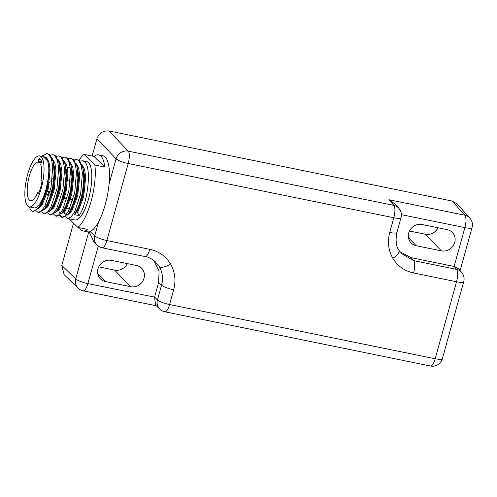 <?xml version="1.0" encoding="UTF-8"?>
<svg xmlns="http://www.w3.org/2000/svg" width="497" height="497" viewBox="0 0 497 497"><rect width="100%" height="100%" fill="white"/><g stroke="black" fill="none" stroke-linecap="round" stroke-linejoin="round"><path stroke-width="0.75" d="M400.998 253.209L413.634 260.621A10.213 3.243 101.5 0 1 413.585 272.977C404.515 270.971 397.6 266.075 392.841 258.303C388.35 250.364 387.312 241.753 389.735 232.472L393.817 217.748L128.214 163.519L106.855 240.542L149.814 249.314C158.878 251.32 165.793 256.21 170.552 263.982C175.05 271.921 176.087 280.532 173.664 289.819L169.583 304.537L435.186 358.766L456.544 281.749L413.585 272.977M98.257 246.09L87.857 283.601L154.567 297.125L157.474 299.884L161.556 285.16C163.302 278.544 162.562 272.399 159.357 266.727L155.238 261.652C151.809 258.751 148.429 257.048 145.099 256.551A10.213 3.243 101.5 0 0 149.814 249.314M92.131 156.058L96.946 138.694C99.158 133.003 103.214 130.438 109.104 130.991L452.121 201.03L457.01 203.801L469.802 218.028A10.213 9.474 138 0 0 464.906 215.244L452.121 201.03M61.796 265.429L75.724 278.923A10.213 9.449 134.1 0 0 78.085 288.167L64.144 274.661L61.796 265.429L73.519 223.159M127.269 263.609A11.232 10.406 -43.9 0 1 114.639 270.107L98.748 266.858M437.987 227.763A11.232 10.406 -43.9 0 1 425.357 234.261L409.466 231.012M154.567 297.125L158.63 282.482L159.083 271.045L153.71 260.372M136.52 265.497A11.232 10.406 -43.9 0 1 141.664 268.305A11.232 10.406 -43.9 0 1 142.776 281.116A11.232 10.406 -43.9 0 1 130.636 286.701L105.494 281.569A11.232 10.406 -43.9 0 1 100.344 278.761A11.232 10.406 -43.9 0 1 99.238 265.957A11.232 10.406 -43.9 0 1 111.371 260.366L136.52 265.497M399.837 251.699L411.143 257.67L454.109 266.448L464.875 227.626L401.359 214.654M447.238 229.651A11.232 10.406 -43.9 0 1 452.382 232.459A11.232 10.406 -43.9 0 1 453.494 245.269A11.232 10.406 -43.9 0 1 441.355 250.855L416.213 245.723A11.232 10.406 -43.9 0 1 411.062 242.915A11.232 10.406 -43.9 0 1 409.957 230.111A11.232 10.406 -43.9 0 1 422.09 224.52L447.238 229.651M90.069 231.515L94.722 235.864A10.213 9.468 133 0 0 97.219 245.238A10.213 10.213 0 0 0 102.14 247.779L145.099 256.551M97.219 245.238L94.001 242.238L89.174 231.801M109.104 130.991L128.245 151.144A10.213 9.412 136.5 0 0 116.081 158.841L96.946 138.694M388.896 199.726L395.27 204.192L398.824 208.249A10.213 9.499 138.7 0 0 393.848 205.373L388.896 199.726L464.906 215.244A10.213 3.243 101.5 0 1 464.875 227.626A10.213 2.063 -164.5 0 0 472.051 227.589A10.213 10.213 0 0 0 469.802 218.028M154.542 297.218L155.58 305.096L159.885 309.184A10.213 10.213 0 0 0 164.874 311.781L430.477 366.009A10.213 10.213 0 0 0 442.361 358.728L463.72 281.712A10.213 2.063 -164.5 0 1 456.544 281.749A10.213 3.243 101.5 0 0 456.594 269.393L454.022 266.429M164.874 311.781A10.213 3.243 101.5 0 0 169.583 304.537A10.213 2.063 -164.5 0 1 157.474 299.884A10.213 9.424 133.5 0 0 159.885 309.184M463.72 281.712A10.213 10.213 0 0 0 461.589 272.288L458.557 268.796L454.109 266.448M461.589 272.288A10.213 9.455 139 0 0 456.594 269.393L413.634 260.621L411.143 257.67M38.052 212.436L39.07 212.648L44.624 208.933L49.222 199.664L52.688 186.853L54.161 173.254L53.26 161.755L49.855 154.666L47.078 153.486L48.942 154.48L51.508 159.183L52.757 167.035L50.992 187.742L44.929 205.994L41.326 211.076L38.052 212.436L35.883 210.554M33.094 211.424L33.684 211.486A29.783 9.449 101.5 0 1 33.094 211.424A29.783 9.449 101.5 0 1 31.361 210.455A29.783 9.449 101.5 0 1 29.373 206.914M41.369 156.282L47.078 153.486M79.967 161.171L82.664 160.748L86.764 161.587A29.783 9.449 101.5 0 1 88.497 162.556A29.783 9.449 101.5 0 1 89.417 195.588A29.783 9.449 101.5 0 1 74.848 219.947L67.704 218.494L65.585 216.698M82.664 160.748L84.527 161.749C92.069 167.122 87.615 203.907 79.141 215.586L74.513 214.642L79.029 205.28L82.403 192.563L83.819 179.125L82.912 167.812L79.508 160.724L76.731 159.537L78.594 160.537L81.16 165.234L82.409 173.086L80.644 193.793L74.581 212.045L70.978 217.127L67.704 218.494M77.116 159.643L74.32 160.289M58.814 210.33L59.292 212.641M60.18 215.077L62.274 217.326M68.108 158.748L70.798 158.326L72.668 159.326L75.233 164.029L76.476 171.881L74.718 192.587L68.648 210.84L65.045 215.922L61.771 217.282L59.652 215.487M74.034 159.959L76.731 159.537M61.771 217.282L62.79 217.487L68.344 213.778L72.941 204.515L76.408 191.705L77.886 178.075L76.979 166.601L73.575 159.512L70.798 158.326M62.175 157.537L64.871 157.114L66.735 158.114L69.3 162.811L70.549 170.664L68.785 191.382L62.715 209.635L59.112 214.71L55.838 216.071L53.726 214.275M55.838 216.071L56.863 216.276L62.411 212.567L67.008 203.31L70.481 190.488L71.953 176.87L71.046 165.389L67.648 158.301L64.871 157.114M56.248 156.331L58.938 155.903L60.808 156.903L63.367 161.6L64.616 169.452L62.858 190.158L56.788 208.417L53.185 213.499L49.911 214.859L47.793 213.064M49.911 214.859L50.93 215.064L56.484 211.355L61.075 202.099L64.548 189.27L66.02 175.665L65.119 164.178L61.715 157.089L58.938 155.903M50.315 155.12L53.011 154.697L54.875 155.691L57.441 160.394L58.689 168.241L56.925 188.947L50.862 207.199L47.258 212.287L43.978 213.648L41.866 211.852M43.978 213.648L44.997 213.853L50.551 210.144L55.148 200.881L58.621 188.059L60.094 174.459L59.186 162.966L55.788 155.878L53.011 154.697M93.983 156.431L104.836 167.048A38.803 12.313 -78.5 0 0 100.928 156.176A38.803 12.313 -78.5 0 0 98.667 154.915A38.803 12.313 -78.5 0 0 93.983 156.431L84.018 154.399A38.803 12.313 -78.5 0 0 79.029 160.351M79.427 227.719A38.803 12.313 -78.5 0 0 80.881 229.689A38.803 12.313 -78.5 0 0 83.142 230.956L87.41 231.826A38.803 12.313 -78.5 0 0 106.395 200.086A38.803 12.313 -78.5 0 0 105.196 157.052A38.803 12.313 -78.5 0 0 102.935 155.785L98.667 154.915M29.242 206.889L33.989 207.858A26.006 8.25 -78.5 0 0 46.712 186.586A26.006 8.25 -78.5 0 0 45.904 157.742A26.006 8.25 -78.5 0 0 44.395 156.897L39.648 155.928A26.006 8.25 -78.5 0 0 26.925 177.199A26.006 8.25 -78.5 0 0 27.726 206.038A26.006 8.25 -78.5 0 0 29.242 206.889A26.006 8.25 -78.5 0 0 41.965 185.617A26.006 8.25 -78.5 0 0 41.164 156.772A26.006 8.25 -78.5 0 0 39.648 155.928M37.753 162.115A19.656 6.237 -78.5 0 0 28.546 179.175A19.656 6.237 -78.5 0 0 29.366 200.03A19.656 6.237 -78.5 0 0 30.51 200.67A19.656 6.237 -78.5 0 0 37.393 193.022A1.019 0.323 101.5 0 1 37.753 192.625A1.019 0.323 101.5 0 1 37.809 192.662L38.462 193.296A1.019 0.323 -78.5 0 0 38.517 193.327A1.019 0.323 -78.5 0 0 38.921 192.824A23.396 7.424 -78.5 0 0 41.953 181.697A1.019 0.323 -78.5 0 0 41.891 180.722L41.239 180.088A1.019 0.323 101.5 0 1 41.158 179.231A19.656 6.237 -78.5 0 0 40.835 165.128A1.019 0.323 101.5 0 1 40.897 164.016L41.481 161.885A1.019 0.323 -78.5 0 0 41.518 160.717A23.402 7.424 -78.5 0 0 39.257 158.506A1.019 0.323 -78.5 0 0 39.251 158.506A1.019 0.323 -78.5 0 0 38.778 159.245L38.194 161.376A1.019 0.323 101.5 0 1 37.753 162.115L41.22 162.823M33.684 211.486L39.046 207.23L45.171 193.873L48.594 176.466C49.141 169.98 48.855 164.836 47.718 161.034L43.14 156.642M83.142 230.956A38.803 12.313 -78.5 0 0 87.826 229.434L77.861 227.402A38.803 12.313 -78.5 0 0 94.877 165.01L84.018 154.399M104.836 167.048L94.877 165.01M77.861 227.402L69.021 218.761M74.513 214.642L76.103 212.43A0.826 0.652 -142.8 0 1 77.532 212.722L79.141 215.586M47.718 161.034L49.259 169.788L47.258 189.345L41.232 204.963L38.617 207.808M53.055 160.898L55.186 170.999L53.191 190.556L47.159 206.174L44.575 209.001M58.981 162.109L61.119 172.21L59.124 191.767L53.092 207.386L50.508 210.206M64.914 163.314L67.052 173.422L65.051 192.979L59.025 208.597L56.434 211.418M70.841 164.532L72.978 174.633L70.984 194.19L64.952 209.809L62.367 212.629M76.774 165.743L78.911 175.845L76.911 195.402L70.885 211.02L68.3 213.84M66.362 214.455L64.784 213.629L63.976 212.387M82.707 166.949L84.838 177.056L82.844 196.613L76.811 212.225M401.004 253.209L398.979 250.358A10.213 3.752 149.5 0 1 392.841 258.303M159.357 266.727A10.213 3.752 -30.5 0 0 170.552 263.982M109.073 184.114L116.081 158.841A10.213 2.063 15.5 0 0 128.214 163.519A10.213 3.243 101.5 0 0 128.245 151.144L393.848 205.373A10.213 3.243 101.5 0 1 393.817 217.748A10.213 2.063 -164.5 0 0 400.992 217.711A10.213 10.213 0 0 0 398.824 208.249M102.14 247.779A10.213 3.243 101.5 0 0 106.855 240.542A10.213 2.063 -164.5 0 1 94.722 235.864L98.686 221.563M78.085 288.167A10.213 10.213 0 0 0 83.148 290.838A10.213 3.243 101.5 0 0 87.857 283.601A10.213 2.063 -164.5 0 1 75.724 278.923L88.777 231.869M173.664 289.819A10.213 2.063 -164.5 0 1 161.556 285.16L158.63 282.482M441.355 250.855L425.357 234.261M416.213 245.723L408.453 237.672M130.636 286.701L114.639 270.107M105.494 281.569L97.729 273.518M398.979 250.358C396.078 246.456 395.388 240.48 396.904 232.434A10.213 2.063 -164.5 0 1 389.735 232.472M442.361 358.728A10.213 2.063 15.5 0 1 435.186 358.766A10.213 3.243 101.5 0 1 430.477 366.009M38.778 159.245L40.872 159.667M38.194 161.376L41.437 162.041M67.182 167.296L70.313 167.936M37.809 192.662L38.896 192.879L37.753 192.625M45.774 194.787L49.066 195.458M56.447 196.967L57.056 197.092M62.38 198.179L62.982 198.303M63.566 198.421L66.853 199.092M72.779 200.322L69.493 199.651L72.786 200.303M45.941 194.259L49.222 194.93M56.608 196.433L57.217 196.563M62.535 197.644L63.15 197.769M63.734 197.893L67.014 198.558M69.661 199.104L72.941 199.769M51.887 177.46A2.044 0.646 101.5 0 1 51.949 179.721A2.044 0.646 101.5 0 1 50.949 181.393L52.042 181.616M48.166 191.103A2.044 0.646 101.5 0 1 48.358 192.65A2.044 0.646 101.5 0 1 47.749 194.625M42.959 156.605L46.438 157.412L48.967 162.016L50.122 169.738L48.085 189.599L41.947 205.46L37.642 208.976M52.322 158.586L54.894 163.221L56.055 170.949L54.018 190.811L47.88 206.671L43.649 210.181M58.255 159.798L60.827 164.432L61.988 172.155L59.944 192.022L53.806 207.883L49.576 211.393M64.188 161.009L66.76 165.644L67.915 173.366L65.877 193.234L59.739 209.094L55.509 212.604M70.114 162.221L72.686 166.855L73.848 174.577L71.804 194.445L65.672 210.306L61.435 213.816M76.047 163.432L78.619 168.067L79.775 175.789L77.737 195.656L71.599 211.511L67.368 215.027M81.974 164.644L84.546 169.278L85.708 177L83.67 196.862L77.532 212.722M48.594 176.466L46.656 189.307L40.518 205.168L39.046 207.23M53.26 161.755L54.627 170.651L52.583 190.519L46.451 206.379L44.624 208.933M59.186 162.966L60.553 171.863L58.516 191.73L52.378 207.591L50.551 210.144M65.119 164.178L66.486 173.074L64.448 192.942L58.311 208.802L56.484 211.355M71.046 165.389L72.413 174.285L70.375 194.153L64.237 210.007L63.218 211.368M76.979 166.601L78.346 175.497L76.308 195.364L70.17 211.219L68.344 213.778M83.198 169.266L84.279 176.708L82.235 196.57L76.103 212.43M156.294 305.773L83.148 290.838M396.904 232.434L400.992 217.711M472.051 227.589L460.123 270.598M41.916 180.753L41.996 181.337M48.047 191.034L50.154 191.469M71.469 195.818L73.873 196.309M59.845 179.038L60.435 179.162M61.013 179.28L61.864 179.454M67.797 180.666L70.294 181.175M60.106 171.844L60.559 171.931M48.588 182.213L49.433 182.38M71.723 186.934L72.314 187.052M65.169 207.746L66.089 207.932M66.983 208.113L69.717 208.672M45.767 194.805L49.06 195.476M56.441 196.986L57.049 197.11M62.373 198.197L62.976 198.322M64.411 198.614L66.846 199.111M60.038 175.994L60.584 176.106M66.517 177.317L67.083 177.435M64.243 212.113L65.082 213.691L66.113 214.437M63.225 211.355L62.411 212.567M83.515 170.514L82.912 167.812"/></g></svg>
